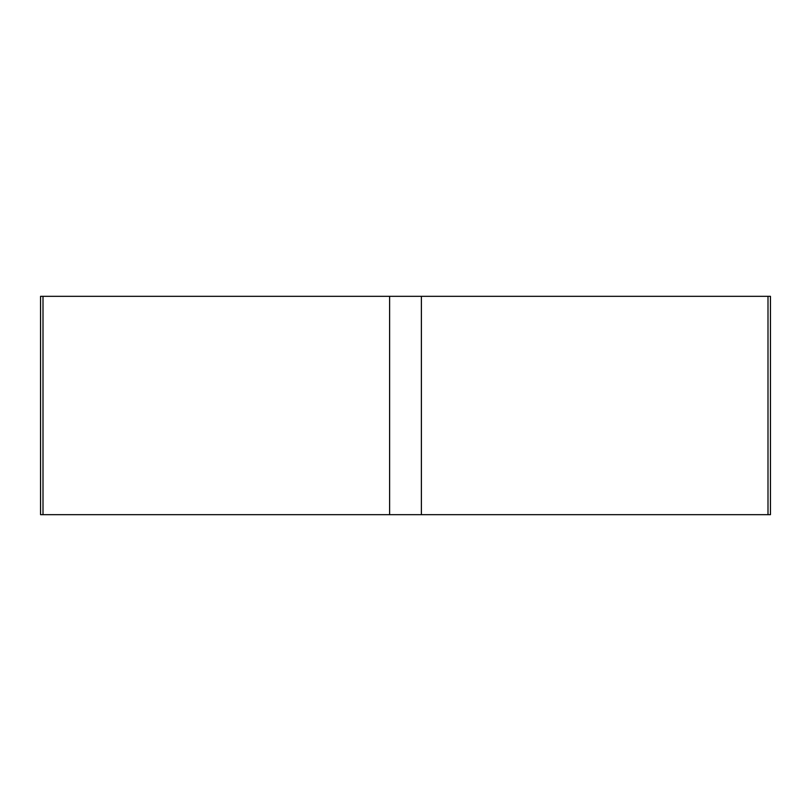 <?xml version="1.0" encoding="UTF-8"?>
<svg xmlns="http://www.w3.org/2000/svg" width="811" height="811" viewBox="0 0 811 811"><rect width="100%" height="100%" fill="white"/><g stroke="black" fill="none" stroke-linecap="round" stroke-linejoin="round"><path stroke-width="1.22" d="M43.003 296.329L43.003 514.671L770.45 514.671L770.45 296.329L40.55 296.329L40.55 514.671L767.997 514.671L767.997 296.329M389.615 514.671L389.615 296.329M421.385 296.329L421.385 514.671"/></g></svg>
